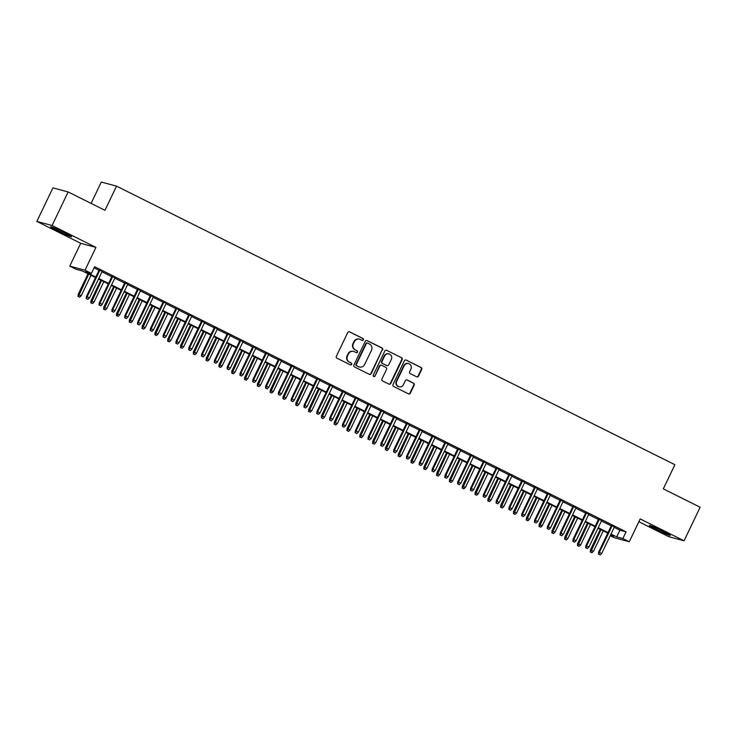 <?xml version="1.0" encoding="UTF-8"?>
<svg xmlns="http://www.w3.org/2000/svg" width="737" height="737" viewBox="0 0 737 737"><rect width="100%" height="100%" fill="white"/><g stroke="black" fill="none" stroke-linecap="round" stroke-linejoin="round"><path stroke-width="1.11" d="M363.424 339.868A1.023 0.986 105 0 0 362.982 338.504L349.633 331.843A1.465 1.4 105 0 0 347.744 332.534L336.376 356.257A1.465 1.4 105 0 0 337.002 358.2L350.361 364.861A1.023 0.986 105 0 0 351.678 364.382A1.023 0.986 105 0 0 351.236 363.019L349.513 362.162A4.68 4.486 105 0 1 347.514 355.934L348.454 353.953A4.68 4.486 105 0 1 354.497 351.742L356.229 352.608A1.023 0.986 105 0 0 357.546 352.12A1.023 0.986 105 0 0 357.113 350.766L355.381 349.9A4.68 4.486 105 0 1 353.382 343.682L354.331 341.701A4.68 4.486 105 0 1 360.375 339.49L362.097 340.356A1.023 0.986 105 0 0 363.424 339.868M362.079 340.337A1.023 0.986 105 0 0 362.576 338.394L349.218 331.733A1.465 1.4 105 0 0 349.163 331.705M350.333 364.852A1.023 0.986 105 0 0 350.83 362.908L349.513 362.162M356.201 352.599A1.023 0.986 105 0 0 356.699 350.655L355.381 349.9M663.014 531.313A11.626 0.636 -154.4 0 0 649.325 525.426A11.626 0.636 -154.4 0 0 656.603 529.59A11.626 0.636 -154.4 0 0 670.302 535.477A11.626 0.636 -154.4 0 0 663.014 531.313M64.312 232.634A11.626 0.636 -154.4 0 0 50.623 226.747A11.626 0.636 -154.4 0 0 57.901 230.911A11.626 0.636 -154.4 0 0 71.6 236.798A11.626 0.636 -154.4 0 0 64.312 232.634M416.635 376.782A1.465 1.4 105 0 0 418.524 376.1L421.721 369.44A1.465 1.4 105 0 0 421.094 367.496L406.262 360.098A1.465 1.4 105 0 0 404.373 360.789L393.005 384.511A1.465 1.4 105 0 0 393.632 386.455L408.464 393.853A1.465 1.4 105 0 0 410.352 393.162L414.203 385.119A1.465 1.4 105 0 0 413.577 383.176L407.229 380.016A1.465 1.4 105 0 0 405.341 380.707L403.434 384.686A3.915 3.749 105 0 1 399.049 386.796A3.915 3.749 105 0 1 396.709 381.333L404.189 365.718A3.915 3.749 105 0 1 408.565 363.617A3.915 3.749 105 0 1 410.914 369.071L409.661 371.678A1.465 1.4 105 0 0 410.288 373.622L416.635 376.782M614.234 527.351L619.909 530.179L626.082 531.838L622.866 538.554L629.269 541.75L614.05 537.651L610.208 535.744M68.154 191.942L52.069 225.513L36.85 221.422L52.935 187.852L68.154 191.942L104.967 210.312L116.547 186.148L674.908 464.706L663.328 488.871L700.15 507.24L684.065 540.801L640.204 518.922L629.269 541.75M36.85 221.422L80.711 243.302L95.93 247.392L52.069 225.513M95.93 247.392L84.995 270.221L91.397 273.409L85.225 271.75L95.782 277.02M626.082 531.838L94.612 266.702L91.397 273.409M382.623 349.937A1.465 1.4 105 0 0 381.996 347.993L367.164 340.595A1.465 1.4 105 0 0 365.276 341.286L353.907 365.008A1.465 1.4 105 0 0 354.534 366.952L369.366 374.35A1.465 1.4 105 0 0 371.255 373.659L382.208 349.826A1.465 1.4 105 0 0 381.582 347.882L366.75 340.485A1.465 1.4 105 0 0 366.704 340.457M386.713 350.342L401.545 357.74A1.465 1.4 105 0 1 402.172 359.693L390.803 383.415A1.465 1.4 105 0 1 388.915 384.106L382.567 380.937A1.465 1.4 105 0 1 381.941 378.993L386.547 369.366A1.465 1.4 105 0 0 385.93 367.422L381.711 365.322A1.465 1.4 105 0 0 379.822 366.013L375.032 376.027A1.023 0.986 105 0 1 373.88 376.579A1.023 0.986 105 0 1 373.272 375.151L384.825 351.033A1.465 1.4 105 0 1 386.713 350.342L401.545 357.74M638.85 521.75L668.846 536.711L684.065 540.801M102.167 271.391L99.191 269.899M114.972 277.775L111.996 276.292M127.777 284.169L124.802 282.676M140.592 290.553L137.607 289.07M153.397 296.947L150.412 295.454M166.203 303.331L163.218 301.848M179.008 309.724L176.023 308.232M191.813 316.109L188.838 314.625M204.619 322.502L201.643 321.01M217.424 328.886L214.449 327.403M230.23 335.28L227.254 333.787M243.035 341.664L240.059 340.181M255.85 348.057L252.865 346.574M268.655 354.442L265.67 352.959M281.46 360.835L278.475 359.352M294.266 367.219L291.281 365.736M307.071 373.613L304.095 372.13M319.876 379.997L316.901 378.514M332.682 386.391L329.706 384.907M345.487 392.775L342.512 391.292M358.302 399.168L355.317 397.685M371.107 405.553L368.122 404.069M383.913 411.946L380.928 410.463M396.718 418.33L393.733 416.847M409.523 424.724L406.548 423.241M422.329 431.108L419.353 429.625M435.134 437.502L432.158 436.018M447.939 443.886L444.964 442.403M460.745 450.279L457.769 448.796M473.559 456.673L470.575 455.18M486.365 463.057L483.38 461.574M499.17 469.451L496.185 467.958M511.975 475.835L508.991 474.352M524.781 482.228L521.805 480.736M537.586 488.613L534.611 487.129M550.392 495.006L547.416 493.514M563.197 501.39L560.221 499.907M576.002 507.784L573.027 506.291M588.817 514.168L585.832 512.685M601.622 520.562L598.637 519.069M94.069 267.844L98.998 270.304M101.973 271.787L111.803 276.688M114.779 278.181L124.608 283.082M127.593 284.565L137.414 289.466M140.399 290.958L150.219 295.859M153.204 297.343L163.024 302.244M166.009 303.736L175.839 308.637M178.815 310.12L188.644 315.021M191.62 316.514L201.45 321.415M204.425 322.898L214.255 327.808M217.231 329.292L227.06 334.193M230.045 335.676L239.866 340.586M242.851 342.069L252.671 346.97M255.656 348.454L265.477 353.364M268.461 354.847L278.291 359.748M281.267 361.231L291.097 366.142M294.072 367.625L303.902 372.526M306.878 374.009L316.707 378.919M319.683 380.403L329.513 385.304M332.488 386.787L342.318 391.697M345.303 393.18L355.123 398.081M358.108 399.565L367.929 404.475M370.914 405.958L380.734 410.859M383.719 412.342L393.549 417.253M396.524 418.736L406.354 423.637M409.33 425.12L419.16 430.03M422.135 431.513L431.965 436.415M434.941 437.907L444.77 442.808M447.746 444.291L457.576 449.192M460.561 450.685L470.381 455.586M473.366 457.069L483.186 461.97M486.171 463.462L495.992 468.363M498.977 469.847L508.806 474.748M511.782 476.24L521.612 481.141M524.587 482.624L534.417 487.526M537.393 489.018L547.222 493.919M550.198 495.402L560.028 500.303M563.013 501.796L572.833 506.697M575.818 508.18L585.639 513.081M588.623 514.573L598.444 519.474M601.429 520.958L611.259 525.859M614.428 526.946L611.443 525.463M116.547 186.148L101.328 182.057L91.102 203.394M95.524 277.554L82.351 270.976L76.178 269.318L69.775 266.121L84.995 270.221M80.711 243.302L69.775 266.121M611.019 534.058L616.694 536.895L622.866 538.554M98.758 278.503L108.588 283.404M111.563 284.897L121.393 289.798M124.369 291.281L134.198 296.182M137.183 297.674L147.004 302.575M149.989 304.059L159.809 308.96M162.794 310.452L172.615 315.353M175.599 316.836L185.429 321.737M188.405 323.23L198.235 328.131M201.21 329.614L211.04 334.515M214.016 336.008L223.845 340.909M226.821 342.392L236.651 347.293M239.626 348.785L249.456 353.686M252.441 355.17L262.261 360.071M265.246 361.563L275.067 366.464M278.052 367.947L287.881 372.848M290.857 374.341L300.687 379.242M303.662 380.725L313.492 385.626M316.468 387.118L326.298 392.02M329.273 393.503L339.103 398.404M342.079 399.896L351.908 404.797M354.893 406.28L364.714 411.182M367.699 412.674L377.519 417.575M380.504 419.058L390.324 423.959M393.309 425.452L403.139 430.353M406.115 431.836L415.944 436.737M418.92 438.229L428.75 443.13M431.725 444.614L441.555 449.515M444.531 451.007L454.361 455.908M457.336 457.391L467.166 462.292M470.151 463.785L479.971 468.686M482.956 470.169L492.777 475.07M495.761 476.563L505.582 481.464M508.567 482.947L518.397 487.848M521.372 489.34L531.202 494.241M534.178 495.725L544.007 500.626M546.983 502.118L556.813 507.019M559.788 508.502L569.618 513.403M572.594 514.896L582.423 519.797M585.408 521.28L595.229 526.181M598.214 527.674L608.034 532.575M610.466 535.219L613.82 536.121L610.761 534.592M607.785 533.109L597.956 528.208M594.971 526.715L585.15 521.814M582.166 520.331L572.345 515.43M569.36 513.938L559.54 509.037M556.555 507.553L546.725 502.652M543.749 501.16L533.92 496.259M530.944 494.776L521.114 489.875M518.139 488.382L508.309 483.481M505.333 481.998L495.504 477.097M492.528 475.605L482.698 470.703M479.713 469.22L469.893 464.319M466.908 462.827L457.087 457.926M454.103 456.443L444.282 451.541M441.297 450.049L431.467 445.148M428.492 443.665L418.662 438.764M415.686 437.271L405.857 432.37M402.881 430.887L393.051 425.986M390.076 424.494L380.246 419.593M377.27 418.109L367.441 413.208M364.456 411.716L354.635 406.815M351.65 405.332L341.83 400.431M338.845 398.938L329.015 394.037M326.04 392.554L316.21 387.653M313.234 386.16L303.404 381.259M300.429 379.776L290.599 374.875M287.623 373.383L277.794 368.482M274.818 366.998L264.988 362.097M262.003 360.605L252.183 355.704M249.198 354.221L239.378 349.32M236.393 347.827L226.572 342.926M223.587 341.443L213.758 336.542M210.782 335.049L200.952 330.148M197.977 328.665L188.147 323.764M185.171 322.272L175.342 317.371M172.366 315.887L162.536 310.986M159.56 309.494L149.731 304.593M146.746 303.11L136.925 298.209M133.941 296.716L124.12 291.815M121.135 290.332L111.315 285.431M108.33 283.938L98.5 279.037M619.909 530.179L616.694 536.895M359.564 339.186L359.159 339.075A4.68 4.486 105 0 0 353.917 341.59L354.331 341.701M354.976 349.789A4.68 4.486 105 0 1 352.968 343.562L353.917 341.59M353.696 351.438L353.281 351.328A4.68 4.486 105 0 0 348.048 353.843L348.454 353.953M349.098 362.051A4.68 4.486 105 0 1 347.099 355.824L348.048 353.843M369.421 374.378A1.465 1.4 105 0 0 370.849 373.548L382.208 349.826M367.662 343.129A1.023 0.986 105 0 0 366.344 343.608L356.367 364.437A1.023 0.986 105 0 0 356.8 365.792L358.624 366.704A4.68 4.486 105 0 0 364.668 364.493L371.485 350.259A4.68 4.486 105 0 0 369.486 344.041L367.662 343.129M367.247 343.018A1.023 0.986 105 0 0 365.93 343.497L366.344 343.608M359.426 367.008L359.02 366.897A4.68 4.486 105 0 1 358.21 366.593L356.395 365.681A1.023 0.986 105 0 1 355.953 364.327L365.93 343.497M388.97 384.124A1.465 1.4 105 0 0 390.389 383.304L401.757 359.582A1.465 1.4 105 0 0 401.131 357.629M381.462 365.23L381.047 365.119A1.465 1.4 105 0 0 379.417 365.902L375.032 376.027M373.687 376.506A1.023 0.986 105 0 0 374.617 375.916M391.338 359.389A3.915 3.749 105 0 0 388.989 353.926A3.915 3.749 105 0 0 384.613 356.026L381.969 361.535A1.465 1.4 105 0 0 382.595 363.479L386.805 365.58A1.465 1.4 105 0 0 388.694 364.889L391.338 359.389M388.989 353.926L388.574 353.815A3.915 3.749 105 0 0 384.198 355.916L384.613 356.026M387.063 365.672L386.649 365.561A1.465 1.4 105 0 1 386.4 365.469L382.19 363.369A1.465 1.4 105 0 1 381.563 361.425L384.198 355.916M408.565 363.617L408.16 363.507A3.915 3.749 105 0 0 403.775 365.607L404.189 365.718M399.049 386.796L398.643 386.685A3.915 3.749 105 0 1 396.294 381.222L403.775 365.607M408.51 393.88A1.465 1.4 105 0 0 409.938 393.051L413.789 385.009A1.465 1.4 105 0 0 413.162 383.065L406.815 379.905A1.465 1.4 105 0 0 406.769 379.877M416.691 376.81A1.465 1.4 105 0 0 418.119 375.981L421.306 369.329A1.465 1.4 105 0 0 420.68 367.385L405.847 359.988A1.465 1.4 105 0 0 405.792 359.96M78.011 296.431L79.707 297.177L78.011 296.431L78.177 294.385L81.217 295.73L91.01 275.297M78.426 296.541L88.707 274.146M78.177 294.385L88.025 273.814M81.217 295.73L79.707 297.177M99.283 269.714L86.404 296.596L87.141 296.79L99.956 270.046M86.653 298.752L87.933 299.388L86.653 298.752L87.141 296.79L89.444 297.941L102.259 271.198M86.404 296.596L86.238 298.642M87.933 299.388L89.444 297.941M57.873 229.557A11.552 0.626 -154.4 0 0 58.435 229.843A11.552 0.626 -154.4 0 0 64.865 232.91M656.566 528.236A11.552 0.626 -154.4 0 0 663.567 531.589M90.817 302.815L92.512 303.57L90.817 302.815L90.983 300.77L94.023 302.124L103.816 281.691M91.231 302.925L101.513 280.539M90.983 300.77L100.831 280.198M94.023 302.124L92.512 303.57M103.622 309.208L105.317 309.955L103.622 309.208L103.788 307.163L106.828 308.508L116.621 288.075M104.037 309.319L114.318 286.923M103.788 307.163L113.645 286.592M106.828 308.508L105.317 309.955M116.437 315.593L118.123 316.348L116.437 315.593L116.593 313.547L119.634 314.902L129.426 294.468M116.842 315.703L127.123 293.317M116.593 313.547L126.451 292.976M119.634 314.902L118.123 316.348M129.242 321.986L130.928 322.732L129.242 321.986L129.399 319.941L132.448 321.286L142.232 300.853M129.648 322.097L139.929 299.701M129.399 319.941L139.256 299.369M132.448 321.286L130.928 322.732M112.088 276.099L99.209 302.981L99.946 303.183L112.761 276.439M99.458 305.136L100.739 305.781L99.458 305.136L99.946 303.183L102.25 304.335L115.064 277.591M99.209 302.981L99.044 305.026M100.739 305.781L102.25 304.335M124.894 282.492L112.015 309.374L112.752 309.568L125.566 282.824M112.264 311.53L113.544 312.166L112.264 311.53L112.752 309.568L115.055 310.719L127.87 283.975M112.015 309.374L111.858 311.419M113.544 312.166L115.055 310.719M137.699 288.876L124.82 315.758L125.557 315.961L138.372 289.217M125.069 317.914L126.349 318.559L125.069 317.914L125.557 315.961L127.87 317.113L140.675 290.369M124.82 315.758L124.664 317.804M126.349 318.559L127.87 317.113M150.505 295.27L137.626 322.152L138.363 322.345L151.177 295.601M137.874 324.308L139.155 324.943L137.874 324.308L138.363 322.345L140.675 323.497L153.489 296.753M137.626 322.152L137.469 324.197M139.155 324.943L140.675 323.497M142.048 328.37L143.733 329.126L142.048 328.37L142.204 326.325L145.253 327.679L155.037 307.246M142.453 328.481L152.734 306.095M142.204 326.325L152.062 305.754M145.253 327.679L143.733 329.126M163.31 301.654L150.431 328.536L151.177 328.739L163.983 301.995M150.689 330.692L151.969 331.337L150.689 330.692L151.177 328.739L153.48 329.89L166.295 303.147M150.431 328.536L150.274 330.581M151.969 331.337L153.48 329.89M154.853 334.764L156.548 335.51L154.853 334.764L155.01 332.719L158.059 334.064L167.852 313.63M155.267 334.874L165.539 312.479M155.01 332.719L164.867 312.147M158.059 334.064L156.548 335.51M176.115 308.048L163.236 334.93L163.983 335.123L176.797 308.379M163.494 337.085L164.775 337.721L163.494 337.085L163.983 335.123L166.286 336.275L179.1 309.531M163.236 334.93L163.08 336.975M164.775 337.721L166.286 336.275M167.658 341.148L169.353 341.904L167.658 341.148L167.815 339.103L170.864 340.457L180.657 320.024M168.073 341.259L178.345 318.872M167.815 339.103L177.672 318.531M170.864 340.457L169.353 341.904M188.921 314.432L176.042 341.314L176.788 341.517L189.602 314.773M176.3 343.47L177.58 344.115L176.3 343.47L176.788 341.517L179.091 342.668L191.906 315.924M176.042 341.314L175.885 343.359M177.58 344.115L179.091 342.668M180.464 347.542L182.159 348.288L180.464 347.542L180.62 345.496L183.67 346.841L193.463 326.408M180.878 347.652L191.159 325.257M180.62 345.496L190.478 324.925M183.67 346.841L182.159 348.288M201.735 320.825L188.856 347.707L189.593 347.901L202.408 321.157M189.105 349.863L190.386 350.499L189.105 349.863L189.593 347.901L191.896 349.052L204.711 322.309M188.856 347.707L188.69 349.753M190.386 350.499L191.896 349.052M193.269 353.926L194.964 354.681L193.269 353.926L193.435 351.881L196.475 353.235L206.268 332.802M193.684 354.036L203.965 331.65M193.435 351.881L203.283 331.309M196.475 353.235L194.964 354.681M214.541 327.21L201.662 354.092L202.399 354.294L215.213 327.55M201.91 356.247L203.191 356.892L201.91 356.247L202.399 354.294L204.702 355.446L217.516 328.702M201.662 354.092L201.496 356.137M203.191 356.892L204.702 355.446M206.074 360.319L207.77 361.066L206.074 360.319L206.24 358.274L209.28 359.619L219.073 339.186M206.489 360.43L216.77 338.034M206.24 358.274L216.098 337.703M209.28 359.619L207.77 361.066M227.346 333.603L214.467 360.485L215.204 360.679L228.019 333.935M214.716 362.641L215.996 363.277L214.716 362.641L215.204 360.679L217.507 361.83L230.322 335.086M214.467 360.485L214.301 362.53M215.996 363.277L217.507 361.83M218.889 366.704L220.575 367.459L218.889 366.704L219.046 364.658L222.086 366.013L231.879 345.579M219.294 366.814L229.576 344.428M219.046 364.658L228.903 344.087M222.086 366.013L220.575 367.459M240.151 339.987L227.272 366.869L228.009 367.072L240.824 340.328M227.521 369.025L228.802 369.67L227.521 369.025L228.009 367.072L230.312 368.224L243.127 341.48M227.272 366.869L227.116 368.915M228.802 369.67L230.312 368.224M231.694 373.097L233.38 373.843L231.694 373.097L231.851 371.052L234.9 372.397L244.684 351.964M232.1 373.208L242.381 350.812M231.851 371.052L241.708 350.48M234.9 372.397L233.38 373.843M252.957 346.381L240.078 373.263L240.815 373.456L253.629 346.712M240.326 375.419L241.607 376.054L240.326 375.419L240.815 373.456L243.127 374.608L255.942 347.864M240.078 373.263L239.921 375.308M241.607 376.054L243.127 374.608M265.762 352.765L252.883 379.647L253.62 379.85L266.435 353.106M253.132 381.803L254.412 382.448L253.132 381.803L253.62 379.85L255.932 381.001L268.747 354.257M252.883 379.647L252.727 381.692M254.412 382.448L255.932 381.001M278.568 359.159L265.688 386.041L266.435 386.234L279.249 359.49M265.946 388.196L267.227 388.832L265.946 388.196L266.435 386.234L268.738 387.386L281.552 360.642M265.688 386.041L265.532 388.086M267.227 388.832L268.738 387.386M244.5 379.481L246.186 380.237L244.5 379.481L244.656 377.436L247.706 378.79L257.489 358.357M244.905 379.592L255.186 357.205M244.656 377.436L254.514 356.865M247.706 378.79L246.186 380.237M257.305 385.875L259 386.621L257.305 385.875L257.462 383.83L260.511 385.175L270.295 364.741M257.72 385.985L267.992 363.59M257.462 383.83L267.319 363.258M260.511 385.175L259 386.621M270.111 392.259L271.806 393.014L270.111 392.259L270.267 390.214L273.316 391.568L283.109 371.135M270.525 392.37L280.797 369.983M270.267 390.214L280.124 369.642M273.316 391.568L271.806 393.014M291.373 365.543L278.494 392.425L279.24 392.628L292.055 365.884M278.752 394.581L280.032 395.225L278.752 394.581L279.24 392.628L281.543 393.779L294.358 367.035M278.494 392.425L278.337 394.47M280.032 395.225L281.543 393.779M282.916 398.653L284.611 399.399L282.916 398.653L283.072 396.607L286.122 397.952L295.915 377.519M283.33 398.763L293.602 376.367M283.072 396.607L292.93 376.036M286.122 397.952L284.611 399.399M304.188 371.936L291.299 398.818L292.045 399.012L304.86 372.268M291.557 400.974L292.838 401.61L291.557 400.974L292.045 399.012L294.349 400.163L307.163 373.419M291.299 398.818L291.143 400.864M292.838 401.61L294.349 400.163M295.721 405.037L297.416 405.792L295.721 405.037L295.887 402.992L298.927 404.346L308.72 383.913M296.136 405.147L306.417 382.761M295.887 402.992L305.735 382.42M298.927 404.346L297.416 405.792M316.993 378.321L304.114 405.203L304.851 405.405L317.665 378.661M304.363 407.358L305.643 408.003L304.363 407.358L304.851 405.405L307.154 406.557L319.969 379.813M304.114 405.203L303.948 407.248M305.643 408.003L307.154 406.557M308.527 411.43L310.222 412.176L308.527 411.43L308.692 409.385L311.733 410.73L321.525 390.297M308.941 411.541L319.222 389.145M308.692 409.385L318.541 388.814M311.733 410.73L310.222 412.176M329.798 384.714L316.919 411.596L317.656 411.79L330.471 385.046M317.168 413.752L318.448 414.387L317.168 413.752L317.656 411.79L319.959 412.941L332.774 386.197M316.919 411.596L316.753 413.641M318.448 414.387L319.959 412.941M321.332 417.815L323.027 418.57L321.332 417.815L321.498 415.769L324.538 417.124L334.331 396.69M321.747 417.925L332.028 395.539M321.498 415.769L331.355 395.198M324.538 417.124L323.027 418.57M342.604 391.098L329.725 417.98L330.462 418.183L343.276 391.439M329.973 420.136L331.254 420.781L329.973 420.136L330.462 418.183L332.765 419.335L345.579 392.591M329.725 417.98L329.559 420.026M331.254 420.781L332.765 419.335M334.147 424.208L335.832 424.954L334.147 424.208L334.303 422.163L337.343 423.508L347.136 403.075M334.552 424.319L344.833 401.923M334.303 422.163L344.161 401.591M337.343 423.508L335.832 424.954M355.409 397.492L342.53 424.374L343.267 424.576L356.082 397.823M342.779 426.53L344.059 427.165L342.779 426.53L343.267 424.576L345.57 425.719L358.385 398.975M342.53 424.374L342.373 426.419M344.059 427.165L345.57 425.719M346.952 430.592L348.638 431.348L346.952 430.592L347.109 428.547L350.158 429.901L359.942 409.468M347.357 430.703L357.638 408.316M347.109 428.547L356.966 407.976M350.158 429.901L348.638 431.348M368.214 403.876L355.335 430.758L356.072 430.961L368.887 404.217M355.584 432.914L356.865 433.559L355.584 432.914L356.072 430.961L358.385 432.112L371.199 405.368M355.335 430.758L355.179 432.803M356.865 433.559L358.385 432.112M359.757 436.986L361.443 437.732L359.757 436.986L359.914 434.941L362.963 436.286L372.747 415.852M360.163 437.096L370.444 414.701M359.914 434.941L369.771 414.369M362.963 436.286L361.443 437.732M381.02 410.269L368.141 437.152L368.887 437.354L381.692 410.601M368.389 439.307L369.67 439.943L368.389 439.307L368.887 437.354L371.19 438.497L384.005 411.753M368.141 437.152L367.984 439.197M369.67 439.943L371.19 438.497M372.563 443.37L374.258 444.125L372.563 443.37L372.719 441.325L375.769 442.679L385.552 422.246M372.977 443.481L383.249 421.094M372.719 441.325L382.577 420.753M375.769 442.679L374.258 444.125M385.368 449.763L387.063 450.51L385.368 449.763L385.525 447.718L388.574 449.063L398.367 428.63M385.783 449.874L396.055 427.478M385.525 447.718L395.382 427.147M388.574 449.063L387.063 450.51M398.173 456.148L399.869 456.903L398.173 456.148L398.33 454.103L401.379 455.457L411.172 435.023M398.588 456.258L408.86 433.872M398.33 454.103L408.187 433.531M401.379 455.457L399.869 456.903M393.825 416.654L380.946 443.536L381.692 443.738L394.507 416.995M381.204 445.692L382.485 446.336L381.204 445.692L381.692 443.738L383.995 444.89L396.81 418.146M380.946 443.536L380.789 445.581M382.485 446.336L383.995 444.89M406.631 423.047L393.751 449.929L394.498 450.132L407.312 423.379M394.009 452.085L395.29 452.721L394.009 452.085L394.498 450.132L396.801 451.274L409.615 424.53M393.751 449.929L393.595 451.974M395.29 452.721L396.801 451.274M419.445 429.431L406.557 456.314L407.303 456.516L420.118 429.772M406.815 458.469L408.095 459.114L406.815 458.469L407.303 456.516L409.606 457.668L422.421 430.924M406.557 456.314L406.4 458.359M408.095 459.114L409.606 457.668M410.979 462.541L412.674 463.287L410.979 462.541L411.145 460.496L414.185 461.841L423.978 441.408M411.393 462.652L421.675 440.265M411.145 460.496L420.993 439.925M414.185 461.841L412.674 463.287M432.25 435.825L419.371 462.707L420.108 462.91L432.923 436.157M419.62 464.863L420.901 465.498L419.62 464.863L420.108 462.91L422.412 464.052L435.226 437.308M419.371 462.707L419.206 464.752M420.901 465.498L422.412 464.052M423.784 468.925L425.479 469.681L423.784 468.925L423.95 466.88L426.99 468.235L436.783 447.801M424.199 469.036L434.48 446.65M423.95 466.88L433.798 446.309M426.99 468.235L425.479 469.681M445.056 442.209L432.177 469.091L432.914 469.294L445.728 442.55M432.426 471.247L433.706 471.892L432.426 471.247L432.914 469.294L435.217 470.446L448.032 443.702M432.177 469.091L432.011 471.136M433.706 471.892L435.217 470.446M436.59 475.319L438.285 476.065L436.59 475.319L436.755 473.274L439.796 474.619L449.588 454.185M437.004 475.429L447.285 453.043M436.755 473.274L446.613 452.702M439.796 474.619L438.285 476.065M457.861 448.603L444.982 475.485L445.719 475.687L458.534 448.934M445.231 477.64L446.511 478.276L445.231 477.64L445.719 475.687L448.022 476.83L460.837 450.086M444.982 475.485L444.826 477.53M446.511 478.276L448.022 476.83M449.404 481.703L451.09 482.459L449.404 481.703L449.561 479.658L452.61 481.012L462.394 460.579M449.81 481.814L460.091 459.427M449.561 479.658L459.418 459.096M452.61 481.012L451.09 482.459M470.667 454.987L457.788 481.869L458.525 482.072L471.339 455.328M458.036 484.025L459.317 484.67L458.036 484.025L458.525 482.072L460.837 483.223L473.642 456.479M457.788 481.869L457.631 483.914M459.317 484.67L460.837 483.223M462.21 488.097L463.895 488.843L462.21 488.097L462.366 486.052L465.416 487.397L475.199 466.963M462.615 488.207L472.896 465.821M462.366 486.052L472.224 465.48M465.416 487.397L463.895 488.843M475.015 494.481L476.701 495.236L475.015 494.481L475.172 492.436L478.221 493.79L488.005 473.357M475.42 494.591L485.701 472.205M475.172 492.436L485.029 471.873M478.221 493.79L476.701 495.236M487.82 500.874L489.515 501.621L487.82 500.874L487.977 498.829L491.026 500.174L500.819 479.741M488.235 500.985L498.507 478.599M487.977 498.829L497.834 478.258M491.026 500.174L489.515 501.621M483.472 461.38L470.593 488.262L471.33 488.465L484.145 461.712M470.842 490.418L472.122 491.054L470.842 490.418L471.33 488.465L473.642 489.608L486.457 462.864M470.593 488.262L470.436 490.308M472.122 491.054L473.642 489.608M496.277 467.765L483.398 494.647L484.145 494.849L496.95 468.106M483.656 496.802L484.937 497.447L483.656 496.802L484.145 494.849L486.448 496.001L499.262 469.257M483.398 494.647L483.242 496.692M484.937 497.447L486.448 496.001M509.083 474.158L496.204 501.04L496.95 501.243L509.764 474.49M496.462 503.196L497.742 503.832L496.462 503.196L496.95 501.243L499.253 502.385L512.068 475.641M496.204 501.04L496.047 503.085M497.742 503.832L499.253 502.385M500.626 507.259L502.321 508.014L500.626 507.259L500.782 505.214L503.832 506.568L513.625 486.134M501.04 507.369L511.312 484.983M500.782 505.214L510.64 484.651M503.832 506.568L502.321 508.014M521.897 480.542L509.009 507.424L509.755 507.627L522.57 480.883M509.267 509.589L510.548 510.225L509.267 509.589L509.755 507.627L512.058 508.779L524.873 482.035M509.009 507.424L508.852 509.47M510.548 510.225L512.058 508.779M513.431 513.652L515.126 514.398L513.431 513.652L513.588 511.607L516.637 512.952L526.43 492.519M513.846 513.763L524.127 491.376M513.588 511.607L523.445 491.035M516.637 512.952L515.126 514.398M534.703 486.936L521.824 513.818L522.561 514.021L535.375 487.268M522.072 515.974L523.353 516.609L522.072 515.974L522.561 514.021L524.864 515.163L537.678 488.419M521.824 513.818L521.658 515.863M523.353 516.609L524.864 515.163M526.236 520.036L527.932 520.792L526.236 520.036L526.402 517.991L529.442 519.345L539.235 498.912M526.651 520.147L536.932 497.761M526.402 517.991L536.25 497.429M529.442 519.345L527.932 520.792M547.508 493.32L534.629 520.211L535.366 520.405L548.181 493.661M534.878 522.367L536.158 523.003L534.878 522.367L535.366 520.405L537.669 521.556L550.484 494.813M534.629 520.211L534.463 522.257M536.158 523.003L537.669 521.556M539.042 526.43L540.737 527.176L539.042 526.43L539.208 524.385L542.248 525.73L552.041 505.296M539.456 526.54L549.738 504.154M539.208 524.385L549.065 503.813M542.248 525.73L540.737 527.176M560.313 499.714L547.434 526.596L548.171 526.798L560.986 500.045M547.683 528.751L548.964 529.387L547.683 528.751L548.171 526.798L550.475 527.941L563.289 501.197M547.434 526.596L547.269 528.641M548.964 529.387L550.475 527.941M551.856 532.814L553.542 533.57L551.856 532.814L552.013 530.769L555.053 532.123L564.846 511.69M552.262 532.925L562.543 510.538M552.013 530.769L561.87 510.207M555.053 532.123L553.542 533.57M573.119 506.098L560.24 532.989L560.977 533.183L573.791 506.439M560.488 535.145L561.769 535.781L560.488 535.145L560.977 533.183L563.28 534.334L576.094 507.59M560.24 532.989L560.083 535.034M561.769 535.781L563.28 534.334M564.662 539.208L566.348 539.954L564.662 539.208L564.818 537.162L567.868 538.507L577.651 518.074M565.067 539.318L575.348 516.932M564.818 537.162L574.676 516.591M567.868 538.507L566.348 539.954M585.924 512.491L573.045 539.373L573.782 539.576L586.597 512.832M573.294 541.529L574.574 542.165L573.294 541.529L573.782 539.576L576.094 540.718L588.909 513.975M573.045 539.373L572.889 541.419M574.574 542.165L576.094 540.718M577.467 545.592L579.153 546.347L577.467 545.592L577.624 543.547L580.673 544.901L590.457 524.468M577.872 545.702L588.154 523.316M577.624 543.547L587.481 522.984M580.673 544.901L579.153 546.347M598.73 518.876L585.851 545.767L586.588 545.96L599.402 519.216M586.099 547.923L587.38 548.558L586.099 547.923L586.588 545.96L588.9 547.112L601.714 520.368M585.851 545.767L585.694 547.812M587.38 548.558L588.9 547.112M590.273 551.985L591.968 552.732L590.273 551.985L590.429 549.94L593.478 551.285L603.262 530.852M590.687 552.096L600.959 529.71M590.429 549.94L600.287 529.369M593.478 551.285L591.968 552.732M611.535 525.269L598.656 552.151L599.402 552.354L612.217 525.61M598.914 554.307L600.194 554.943L598.914 554.307L599.402 552.354L601.705 553.496L614.52 526.752M598.656 552.151L598.499 554.196M600.194 554.943L601.705 553.496"/></g></svg>
